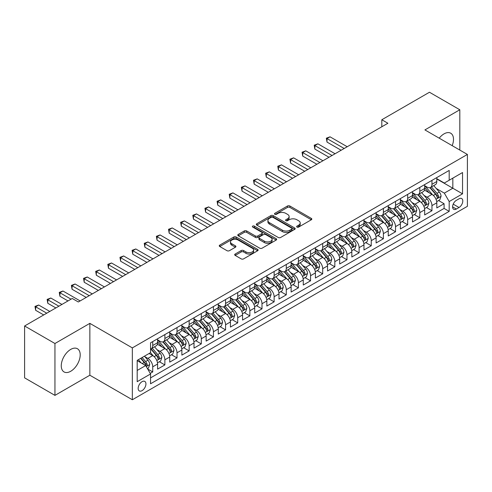 <?xml version="1.0" encoding="UTF-8"?>
<svg xmlns="http://www.w3.org/2000/svg" width="492" height="492" viewBox="0 0 492 492"><rect width="100%" height="100%" fill="white"/><g stroke="black" fill="none" stroke-linecap="round" stroke-linejoin="round"><path stroke-width="0.74" d="M296.99 227.076A1.181 0.683 0 0 0 298.656 227.076L311.319 219.77A1.685 0.972 0 0 0 311.811 219.081A1.685 0.972 0 0 0 311.319 218.393L289.874 206.007A1.685 0.972 0 0 0 287.488 206.007L274.825 213.319A1.181 0.683 0 0 0 274.481 213.799A1.181 0.683 0 0 0 274.825 214.284A1.181 0.683 0 0 0 276.498 214.284L278.134 213.337A5.394 3.112 0 0 1 285.76 213.337L287.549 214.371A5.394 3.112 0 0 1 289.13 216.572A5.394 3.112 0 0 1 287.549 218.774L285.907 219.715A1.181 0.683 0 0 0 285.563 220.201A1.181 0.683 0 0 0 285.907 220.68A1.181 0.683 0 0 0 287.58 220.68L289.216 219.733A5.394 3.112 0 0 1 296.842 219.733L298.632 220.767A5.394 3.112 0 0 1 300.206 222.968A5.394 3.112 0 0 1 298.632 225.17L296.99 226.117A1.181 0.683 0 0 0 296.645 226.597A1.181 0.683 0 0 0 296.99 227.076L296.99 226.117M70.731 371.263A13.389 7.731 120 0 0 79.483 359.467A13.389 7.731 120 0 0 77.428 348.736A13.389 7.731 120 0 0 70.731 349.4A13.389 7.731 120 0 0 61.986 361.196A13.389 7.731 120 0 0 64.034 371.927A13.389 7.731 120 0 0 70.731 371.263M452.185 145.663A13.389 7.731 120 0 0 450.727 133.215A13.389 7.731 120 0 0 444.03 133.873A13.389 7.731 120 0 0 439.215 138.172M142.053 390.648A5.492 3.173 120 0 0 145.644 385.802A5.492 3.173 120 0 0 144.802 381.405A5.492 3.173 120 0 0 142.053 381.675A5.492 3.173 120 0 0 138.461 386.515A5.492 3.173 120 0 0 139.304 390.919A5.492 3.173 120 0 0 142.053 390.648M235.176 254.032A1.685 0.972 0 0 0 234.684 254.715A1.685 0.972 0 0 0 235.176 255.403L241.197 258.878A1.685 0.972 0 0 0 243.577 258.878L257.636 250.76A1.685 0.972 0 0 0 258.134 250.071A1.685 0.972 0 0 0 257.636 249.389L236.191 237.003A1.685 0.972 0 0 0 233.805 237.003L219.746 245.121A1.685 0.972 0 0 0 219.254 245.809A1.685 0.972 0 0 0 219.746 246.498L227.015 250.692A1.685 0.972 0 0 0 229.395 250.692L235.416 247.218A1.685 0.972 0 0 0 235.908 246.529A1.685 0.972 0 0 0 235.416 245.84L231.812 243.761A4.508 2.601 0 0 1 230.49 241.923A4.508 2.601 0 0 1 233.276 239.518A4.508 2.601 0 0 1 238.183 240.084L252.304 248.232A4.508 2.601 0 0 1 253.626 250.071A4.508 2.601 0 0 1 250.846 252.476A4.508 2.601 0 0 1 245.932 251.916L243.577 250.557A1.685 0.972 0 0 0 241.197 250.557L235.176 254.032L235.176 255.403M89.852 323.361L54.95 343.508L24.6 325.987L24.6 377.856L54.95 395.377L89.852 375.224L132.342 399.756L132.342 347.893L89.852 323.361L89.852 375.224M459.811 150.066L459.811 109.765L424.91 129.913L467.4 154.445L132.342 347.893M459.811 109.765L429.461 92.244L381.817 119.753L381.817 126.764M24.6 325.987L72.25 298.478L78.32 301.983L387.887 123.258L381.817 119.753M278.251 237.482A1.685 0.972 0 0 0 280.637 237.482L294.696 229.364A1.685 0.972 0 0 0 295.188 228.675A1.685 0.972 0 0 0 294.696 227.993L273.251 215.607A1.685 0.972 0 0 0 270.864 215.607L256.806 223.725A1.685 0.972 0 0 0 256.314 224.413A1.685 0.972 0 0 0 256.806 225.102L278.251 237.482M253.165 227.335A1.181 0.683 0 0 1 254.364 227.501L254.364 226.099L276.166 238.688A1.685 0.972 0 0 1 276.664 239.376A1.685 0.972 0 0 1 276.166 240.065L262.107 248.183A1.685 0.972 0 0 1 259.721 248.183L238.276 235.797L238.276 234.42A1.685 0.972 0 0 0 237.784 235.108A1.685 0.972 0 0 0 238.276 235.797M238.276 234.42L244.29 230.951A1.685 0.972 0 0 1 246.677 230.951L255.373 235.969A1.685 0.972 0 0 0 257.759 235.969L261.75 233.663A1.685 0.972 0 0 0 262.242 232.98A1.685 0.972 0 0 0 261.75 232.292L252.691 227.064A1.181 0.683 0 0 1 252.347 226.578A1.181 0.683 0 0 1 253.079 225.951A1.181 0.683 0 0 1 254.364 226.099M150.22 373.385L152.735 371.934L147.698 369.025M144.833 356.645L147.883 358.404A6.87 3.967 60 0 1 152.735 366.817L157.594 364.012L157.594 369.129L164.875 364.923L159.353 361.737M156.973 349.634L160.017 351.399A6.87 3.967 60 0 1 164.875 359.806L169.734 357.001L169.734 362.118L177.015 357.912L171.493 354.726M169.113 342.629L172.157 344.388A6.87 3.967 60 0 1 177.015 352.795L181.874 349.997L181.874 355.113L189.156 350.907L183.633 347.715M181.253 335.618L184.297 337.377A6.87 3.967 60 0 1 189.156 345.79L194.014 342.986L194.014 348.102L201.296 343.896L195.773 340.71M193.393 328.607L196.437 330.372A6.87 3.967 60 0 1 201.296 338.779L206.148 335.974L206.148 341.091L213.436 336.885L207.913 333.699M205.533 321.602L208.577 323.361A6.87 3.967 60 0 1 213.436 331.774L218.288 328.97L218.288 334.086L225.576 329.88L220.053 326.688M217.673 314.591L220.717 316.35A6.87 3.967 60 0 1 225.576 324.763L230.428 321.959L230.428 327.075L237.716 322.869L232.193 319.683M229.813 307.58L232.857 309.345A6.87 3.967 60 0 1 237.716 317.752L242.568 314.948L242.568 320.064L249.856 315.864L244.333 312.672M241.953 300.575L244.998 302.334A6.87 3.967 60 0 1 249.856 310.747L254.708 307.943L254.708 313.06L261.996 308.853L256.473 305.661M254.087 293.564L257.138 295.323A6.87 3.967 60 0 1 261.996 303.736L266.849 300.932L266.849 306.049L274.136 301.842L268.607 298.656M266.227 286.559L269.278 288.318A6.87 3.967 60 0 1 274.136 296.725L278.989 293.921L278.989 299.038L286.276 294.837L280.748 291.645M278.367 279.548L281.418 281.307A6.87 3.967 60 0 1 286.276 289.72L291.129 286.916L291.129 292.033L298.416 287.826L292.888 284.634M290.508 272.537L293.558 274.296A6.87 3.967 60 0 1 298.416 282.709L303.269 279.905L303.269 285.022L310.557 280.815L305.028 277.629M302.648 265.532L305.698 267.291A6.87 3.967 60 0 1 310.557 275.698L315.409 272.894L315.409 278.011L322.691 273.81L317.168 270.618M314.788 258.521L317.838 260.28A6.87 3.967 60 0 1 322.691 268.693L327.549 265.889L327.549 271.006L334.831 266.799L329.308 263.607M326.928 251.51L329.978 253.269A6.87 3.967 60 0 1 334.831 261.683L339.689 258.878L339.689 263.995L346.971 259.788L341.448 256.603M339.068 244.506L342.118 246.264A6.87 3.967 60 0 1 346.971 254.672L351.829 251.867L351.829 256.984L359.111 252.783L353.588 249.592M351.208 237.495L354.258 239.253A6.87 3.967 60 0 1 359.111 247.667L363.969 244.862L363.969 249.979L371.251 245.772L365.728 242.581M363.348 230.484L366.399 232.242A6.87 3.967 60 0 1 371.251 240.656L376.109 237.851L376.109 242.968L383.391 238.761L377.868 235.576M375.488 223.479L378.539 225.238A6.87 3.967 60 0 1 383.391 233.645L388.249 230.846L388.249 235.957L395.531 231.757L390.008 228.565M387.628 216.468L390.679 218.227A6.87 3.967 60 0 1 395.531 226.64L400.39 223.835L400.39 228.952L407.671 224.746L402.148 221.554M399.768 209.457L402.819 211.216A6.87 3.967 60 0 1 407.671 219.629L412.53 216.824L412.53 221.941L419.811 217.735L414.289 214.549M411.909 202.452L414.959 204.211A6.87 3.967 60 0 1 419.811 212.618L424.67 209.82L424.67 214.936L431.951 210.73L431.951 205.613A6.87 3.967 -120 0 0 427.093 197.2L424.049 195.441M426.429 207.538L431.951 210.73M157.594 364.012A6.87 3.967 -120 0 0 152.735 355.599L149.094 353.496M169.734 357.001A6.87 3.967 -120 0 0 164.875 348.594L157.366 344.259M181.874 349.997A6.87 3.967 -120 0 0 177.015 341.583L169.506 337.248M194.014 342.986A6.87 3.967 -120 0 0 189.156 334.572L181.646 330.243M206.148 335.974A6.87 3.967 -120 0 0 201.296 327.567L193.787 323.232M218.288 328.97A6.87 3.967 -120 0 0 213.436 320.556L205.927 316.221M230.428 321.959A6.87 3.967 -120 0 0 225.576 313.545L218.067 309.216M242.568 314.948A6.87 3.967 -120 0 0 237.716 306.541L230.207 302.205M254.708 307.943A6.87 3.967 -120 0 0 249.856 299.53L242.347 295.194M266.849 300.932A6.87 3.967 -120 0 0 261.996 292.519L254.487 288.189M278.989 293.921A6.87 3.967 -120 0 0 274.136 285.514L266.627 281.178M291.129 286.916A6.87 3.967 -120 0 0 286.276 278.503L278.767 274.167M303.269 279.905A6.87 3.967 -120 0 0 298.416 271.492L290.907 267.162M315.409 272.894A6.87 3.967 -120 0 0 310.557 264.487L303.047 260.151M327.549 265.889A6.87 3.967 -120 0 0 322.691 257.476L315.188 253.14M339.689 258.878A6.87 3.967 -120 0 0 334.831 250.471L327.328 246.135M351.829 251.867A6.87 3.967 -120 0 0 346.971 243.46L339.468 239.124M363.969 244.862A6.87 3.967 -120 0 0 359.111 236.449L351.608 232.113M376.109 237.851A6.87 3.967 -120 0 0 371.251 229.444L363.748 225.108M388.249 230.846A6.87 3.967 -120 0 0 383.391 222.433L375.882 218.097M400.39 223.835A6.87 3.967 -120 0 0 395.531 215.422L388.022 211.086M412.53 216.824A6.87 3.967 -120 0 0 407.671 208.417L400.162 204.082M424.67 209.82A6.87 3.967 -120 0 0 419.811 201.406L412.302 197.071M459.024 198.811L456.355 200.355A5.32 3.075 120 0 0 452.874 205.047A5.32 3.075 120 0 0 453.692 209.309A5.32 3.075 120 0 0 456.355 209.045L459.024 207.507A5.32 3.075 120 0 0 462.498 202.815A5.32 3.075 120 0 0 461.687 198.547A5.32 3.075 120 0 0 459.024 198.811M132.342 399.756L467.4 206.314L467.4 154.445M137.194 370.458L145.694 365.556L150.552 373.963L150.552 383.778L449.19 211.357L449.19 201.548L444.331 193.135L436.189 188.43M150.552 373.963L137.194 381.675L137.194 360.365L150.552 352.659L150.552 342.844L449.19 170.429L449.19 180.238L462.541 172.532L462.541 193.836L449.19 201.548M157.594 339.898L160.017 341.3A6.87 3.967 60 0 0 163.455 341.645L168.307 338.84A6.87 3.967 -120 0 0 169.734 335.698L169.734 331.768M169.734 332.893L172.157 334.296A6.87 3.967 60 0 0 175.595 334.634L180.447 331.829A6.87 3.967 -120 0 0 181.874 328.687L181.874 324.763M181.874 325.882L184.297 327.285A6.87 3.967 60 0 0 187.735 327.623L192.587 324.825A6.87 3.967 -120 0 0 194.014 321.676L194.014 317.752M194.014 318.877L196.437 320.274A6.87 3.967 60 0 0 199.875 320.618L204.727 317.814A6.87 3.967 -120 0 0 206.148 314.671L206.148 310.741M206.148 311.867L208.577 313.269A6.87 3.967 60 0 0 212.015 313.607L216.867 310.803A6.87 3.967 -120 0 0 218.288 307.66L218.288 303.736M218.288 304.856L220.717 306.258A6.87 3.967 60 0 0 224.155 306.596L229.008 303.798A6.87 3.967 -120 0 0 230.428 300.649L230.428 296.725M230.428 297.851L232.857 299.247A6.87 3.967 60 0 0 236.295 299.591L241.148 296.787A6.87 3.967 -120 0 0 242.568 293.644L242.568 289.72M242.568 290.84L244.998 292.242A6.87 3.967 60 0 0 248.429 292.58L253.288 289.776A6.87 3.967 -120 0 0 254.708 286.633L254.708 282.709M254.708 283.829L257.138 285.231A6.87 3.967 60 0 0 260.569 285.569L265.428 282.771A6.87 3.967 -120 0 0 266.849 279.622L266.849 275.698M266.849 276.824L269.278 278.226A6.87 3.967 60 0 0 272.709 278.564L277.568 275.76A6.87 3.967 -120 0 0 278.989 272.617L278.989 268.693M278.989 269.813L281.418 271.215A6.87 3.967 60 0 0 284.85 271.553L289.708 268.749A6.87 3.967 -120 0 0 291.129 265.606L291.129 261.683M291.129 262.802L293.558 264.204A6.87 3.967 60 0 0 296.99 264.548L301.848 261.744A6.87 3.967 -120 0 0 303.269 258.601L303.269 254.672M303.269 255.797L305.698 257.199A6.87 3.967 60 0 0 309.13 257.537L313.988 254.733A6.87 3.967 -120 0 0 315.409 251.59L315.409 247.667M315.409 248.786L317.838 250.188A6.87 3.967 60 0 0 321.27 250.526L326.128 247.722A6.87 3.967 -120 0 0 327.549 244.579L327.549 240.656M327.549 241.775L329.978 243.177A6.87 3.967 60 0 0 333.41 243.522L338.268 240.717A6.87 3.967 -120 0 0 339.689 237.575L339.689 233.645M339.689 234.77L342.118 236.172A6.87 3.967 60 0 0 345.55 236.511L350.409 233.706A6.87 3.967 -120 0 0 351.829 230.563L351.829 226.64M351.829 227.759L354.258 229.161A6.87 3.967 60 0 0 357.69 229.5L362.549 226.695A6.87 3.967 -120 0 0 363.969 223.553L363.969 219.629M363.969 220.748L366.399 222.15A6.87 3.967 60 0 0 369.83 222.495L374.689 219.69A6.87 3.967 -120 0 0 376.109 216.548L376.109 212.618M376.109 213.743L378.539 215.145A6.87 3.967 60 0 0 381.97 215.484L386.829 212.679A6.87 3.967 -120 0 0 388.249 209.537L388.249 205.613M388.249 206.732L390.679 208.134A6.87 3.967 60 0 0 394.11 208.473L398.969 205.668A6.87 3.967 -120 0 0 400.39 202.526L400.39 198.602M400.39 199.721L402.819 201.123A6.87 3.967 60 0 0 406.251 201.468L411.103 198.663A6.87 3.967 -120 0 0 412.53 195.521L412.53 191.591M412.53 192.716L414.959 194.119A6.87 3.967 60 0 0 418.391 194.457L423.243 191.652A6.87 3.967 -120 0 0 424.67 188.51L424.67 184.586M150.552 377.887L444.091 208.417L444.091 203.719L436.81 207.925L436.81 202.809A6.87 3.967 -120 0 0 431.951 194.395L424.442 190.066M424.67 185.705L427.093 187.108A6.87 3.967 -120 0 0 430.531 187.446A6.87 3.967 -120 0 0 431.951 184.303L431.951 180.38M430.531 187.446L435.383 184.648A6.87 3.967 -120 0 0 436.81 181.499L436.81 177.575M152.735 341.583L152.735 345.507A6.87 3.967 60 0 1 151.315 348.65A6.87 3.967 60 0 1 150.552 348.933M151.315 348.65L156.167 345.851A6.87 3.967 -120 0 0 157.594 342.703L157.594 338.779M164.875 334.572L164.875 338.502A6.87 3.967 60 0 1 163.455 341.645M177.015 327.567L177.015 331.491A6.87 3.967 60 0 1 175.595 334.634M189.156 320.556L189.156 324.48A6.87 3.967 60 0 1 187.735 327.623M201.296 313.545L201.296 317.475A6.87 3.967 60 0 1 199.875 320.618M213.436 306.541L213.436 310.464A6.87 3.967 60 0 1 212.015 313.607M225.576 299.53L225.576 303.453A6.87 3.967 60 0 1 224.155 306.596M237.716 292.519L237.716 296.448A6.87 3.967 60 0 1 236.295 299.591M249.856 285.514L249.856 289.437A6.87 3.967 60 0 1 248.429 292.58M261.996 278.503L261.996 282.426A6.87 3.967 60 0 1 260.569 285.569M274.136 271.492L274.136 275.422A6.87 3.967 60 0 1 272.709 278.564M286.276 264.487L286.276 268.411A6.87 3.967 60 0 1 284.85 271.553M298.416 257.476L298.416 261.4A6.87 3.967 60 0 1 296.99 264.548M310.557 250.465L310.557 254.395A6.87 3.967 60 0 1 309.13 257.537M322.691 243.46L322.691 247.384A6.87 3.967 60 0 1 321.27 250.526M334.831 236.449L334.831 240.373A6.87 3.967 60 0 1 333.41 243.522M346.971 229.444L346.971 233.368A6.87 3.967 60 0 1 345.55 236.511M359.111 222.433L359.111 226.357A6.87 3.967 60 0 1 357.69 229.5M371.251 215.422L371.251 219.346A6.87 3.967 60 0 1 369.83 222.495M383.391 208.417L383.391 212.341A6.87 3.967 60 0 1 381.97 215.484M395.531 201.406L395.531 205.33A6.87 3.967 60 0 1 394.11 208.473M407.671 194.395L407.671 198.319A6.87 3.967 60 0 1 406.251 201.468M419.811 187.391L419.811 191.314A6.87 3.967 60 0 1 418.391 194.457M419.811 212.618L419.811 217.735M407.671 219.629L407.671 224.746M395.531 226.64L395.531 231.757M383.391 233.645L383.391 238.761M371.251 240.656L371.251 245.772M359.111 247.667L359.111 252.783M346.971 254.672L346.971 259.788M334.831 261.683L334.831 266.799M322.691 268.693L322.691 273.81M310.557 275.698L310.557 280.815M298.416 282.709L298.416 287.826M286.276 289.72L286.276 294.837M274.136 296.725L274.136 301.842M261.996 303.736L261.996 308.853M249.856 310.747L249.856 315.864M237.716 317.752L237.716 322.869M225.576 324.763L225.576 329.88M213.436 331.774L213.436 336.885M201.296 338.779L201.296 343.896M189.156 345.79L189.156 350.907M177.015 352.795L177.015 357.912M164.875 359.806L164.875 364.923M152.735 366.817L152.735 371.934M145.694 365.556L137.194 360.648M444.331 193.135L452.831 188.227L452.831 178.135L462.541 172.532M436.81 178.977L462.541 193.836M436.81 178.694L444.331 183.042L449.19 180.238M54.95 343.508L54.95 395.377M438.569 200.533L444.091 203.719M444.091 208.417L449.19 211.357M297.463 227.243L298.632 226.572A5.394 3.112 0 0 0 300.206 224.37L300.206 222.968M289.13 216.572L289.13 217.974A5.394 3.112 0 0 1 287.549 220.176L286.381 220.847M311.319 218.393L311.319 219.77L289.874 207.409A1.685 0.972 0 0 0 287.488 207.409L275.299 214.45M294.677 229.377L273.251 217.009A1.685 0.972 0 0 0 270.864 217.009L256.824 225.115M291.719 229.161A1.181 0.683 0 0 0 292.063 228.675A1.181 0.683 0 0 0 291.719 228.196L272.888 217.329A1.181 0.683 0 0 0 271.221 217.329L269.493 218.325A5.394 3.112 0 0 0 267.912 220.527A5.394 3.112 0 0 0 269.493 222.728L282.365 230.158A5.394 3.112 0 0 0 289.991 230.158L291.719 229.161L291.719 230.563A1.181 0.683 0 0 0 292.063 230.078L292.063 228.675M267.912 220.527L267.912 221.929A5.394 3.112 0 0 0 269.493 224.131L269.493 222.728M291.719 230.563L289.991 231.56A5.394 3.112 0 0 1 282.365 231.56L269.493 224.131M238.294 235.809L244.29 232.353L244.29 230.951M262.242 232.98L262.242 234.383A1.685 0.972 0 0 1 261.75 235.065L257.759 237.372A1.685 0.972 0 0 1 255.373 237.372L246.677 232.353A1.685 0.972 0 0 0 244.29 232.353M254.364 227.501L276.147 240.078M264.401 241.185A4.508 2.601 0 0 0 269.315 241.744A4.508 2.601 0 0 0 272.094 239.34A4.508 2.601 0 0 0 270.778 237.501L265.803 234.629A1.685 0.972 0 0 0 263.417 234.629L259.425 236.935A1.685 0.972 0 0 0 258.933 237.624A1.685 0.972 0 0 0 259.425 238.312L264.401 241.185L264.401 242.581A4.508 2.601 0 0 0 269.315 243.146A4.508 2.601 0 0 0 272.094 240.742L272.094 239.34M258.933 237.624L258.933 239.026A1.685 0.972 0 0 0 259.425 239.709L259.425 238.312M264.401 242.581L259.425 239.709M253.626 250.071L253.626 251.473A4.508 2.601 0 0 1 250.846 253.878A4.508 2.601 0 0 1 245.932 253.318L243.577 251.959A1.685 0.972 0 0 0 241.197 251.959L235.201 255.416M230.49 241.923L230.49 243.325A4.508 2.601 0 0 0 231.812 245.164L231.812 243.761M235.391 247.23L231.812 245.164M257.636 249.389L257.636 250.76L236.191 238.405A1.685 0.972 0 0 0 233.805 238.405L219.77 246.51M436.705 201.603L439.842 199.795L441.053 196.29A4.551 2.626 -120 0 0 439.282 192.015L433.735 185.595M432.628 194.838L426.047 187.224A13.136 7.583 -120 0 0 424.67 185.779M429.018 192.704L425.34 188.442A10.904 6.291 -120 0 0 424.67 187.71M347.217 146.739L330.04 136.819L327.002 138.572L327.002 142.077L341.147 150.238M429.91 187.692L435.518 194.192A4.551 2.626 60 0 1 437.142 197.323L437.474 197.864L438.089 197.778L438.6 196.486A4.551 2.626 -120 0 0 436.976 193.35L431.429 186.929M430.242 187.587L436.269 194.568A2.319 1.341 60 0 1 436.853 195.478L438.6 196.486M327.002 142.077L326.337 138.184L344.179 148.492M326.337 138.184L330.04 136.819M424.565 208.614L427.702 206.806L428.913 203.301A4.551 2.626 -120 0 0 427.142 199.026L421.601 192.606M420.488 201.849L413.907 194.235A13.136 7.583 -120 0 0 412.53 192.79M416.878 199.715L413.2 195.453A10.904 6.291 -120 0 0 412.53 194.721M335.077 153.744L317.9 143.83L314.862 145.583L314.862 149.082L329.007 157.249M417.769 194.703L423.378 201.197A4.551 2.626 60 0 1 425.002 204.334L425.334 204.875L425.949 204.789L426.459 203.491A4.551 2.626 -120 0 0 424.836 200.361L419.289 193.934M418.102 194.598L424.129 201.579A2.319 1.341 60 0 1 424.713 202.483L426.459 203.491M314.862 149.082L314.197 145.195L332.038 155.497M314.197 145.195L317.9 143.83M412.425 215.625L415.562 213.811L416.779 210.305A4.551 2.626 -120 0 0 415.002 206.037L409.461 199.611M408.348 208.86L401.767 201.24A13.136 7.583 -120 0 0 400.39 199.801M404.738 206.72L401.06 202.464A10.904 6.291 -120 0 0 400.39 201.732M322.937 160.755L305.76 150.835L302.721 152.588L302.721 156.093L316.866 164.26M405.629 201.714L411.244 208.208A4.551 2.626 60 0 1 412.862 211.345L413.194 211.88L413.809 211.794L414.319 210.502A4.551 2.626 -120 0 0 412.696 207.366L407.148 200.945M405.962 201.609L411.988 208.583A2.319 1.341 60 0 1 412.573 209.494L414.319 210.502M302.721 156.093L302.057 152.206L319.898 162.508M302.057 152.206L305.76 150.835M400.285 222.63L403.422 220.822L404.639 217.316A4.551 2.626 -120 0 0 402.862 213.042L397.321 206.622M396.208 215.865L389.627 208.251A13.136 7.583 -120 0 0 388.249 206.806M392.598 213.731L388.92 209.469A10.904 6.291 -120 0 0 388.249 208.737M310.796 167.766L293.619 157.846L290.581 159.599L290.581 163.104L304.726 171.265M393.489 208.719L399.104 215.219A4.551 2.626 60 0 1 400.722 218.35L401.054 218.891L401.669 218.805L402.179 217.507A4.551 2.626 -120 0 0 400.556 214.377L395.014 207.956M393.821 208.614L399.848 215.594A2.319 1.341 60 0 1 400.433 216.498L402.179 217.507M290.581 163.104L289.917 159.211L307.758 169.519M289.917 159.211L293.619 157.846M388.145 229.641L391.281 227.827L392.499 224.327A4.551 2.626 -120 0 0 390.728 220.053L385.181 213.633M384.067 222.876L377.487 215.262A13.136 7.583 -120 0 0 376.109 213.817M380.457 220.742L376.78 216.48A10.904 6.291 -120 0 0 376.109 215.748M298.656 174.771L281.479 164.857L278.441 166.61L278.441 170.109L292.586 178.276M381.349 215.73L386.964 222.224A4.551 2.626 60 0 1 388.582 225.361L388.914 225.902L389.529 225.816L390.039 224.518A4.551 2.626 -120 0 0 388.416 221.388L382.874 214.961M381.681 215.625L387.708 222.605A2.319 1.341 60 0 1 388.293 223.509L390.039 224.518M278.441 170.109L277.777 166.222L295.618 176.523M277.777 166.222L281.479 164.857M376.005 236.652L379.141 234.838L380.359 231.332A4.551 2.626 -120 0 0 378.588 227.064L373.041 220.637M371.927 229.887L365.347 222.267A13.136 7.583 -120 0 0 363.969 220.828M368.317 227.747L364.64 223.491A10.904 6.291 -120 0 0 363.969 222.759M286.516 181.782L269.339 171.862L266.301 173.614L266.301 177.12L280.446 185.287M369.209 222.741L374.824 229.235A4.551 2.626 60 0 1 376.442 232.372L376.774 232.907L377.389 232.821L377.899 231.529A4.551 2.626 -120 0 0 376.282 228.393L370.734 221.972M369.541 222.636L375.568 229.61A2.319 1.341 60 0 1 376.152 230.52L377.899 231.529M266.301 177.12L265.637 173.233L283.484 183.534M265.637 173.233L269.339 171.862M363.865 243.657L367.001 241.849L368.219 238.343A4.551 2.626 -120 0 0 366.448 234.069L360.9 227.648M359.787 236.892L353.207 229.278A13.136 7.583 -120 0 0 351.829 227.833M356.177 234.758L352.5 230.496A10.904 6.291 -120 0 0 351.829 229.764M274.376 188.793L257.199 178.873L254.161 180.625L254.161 184.131L268.306 192.292M357.069 229.746L362.684 236.246A4.551 2.626 60 0 1 364.301 239.376L364.633 239.918L365.248 239.832L365.759 238.534A4.551 2.626 -120 0 0 364.142 235.404L358.594 228.983M357.401 229.641L363.428 236.621A2.319 1.341 60 0 1 364.012 237.525L365.759 238.534M254.161 184.131L253.497 180.238L271.344 190.539M253.497 180.238L257.199 178.873M351.725 250.668L354.861 248.854L356.079 245.354A4.551 2.626 -120 0 0 354.308 241.08L348.76 234.659M347.647 243.903L341.067 236.289A13.136 7.583 -120 0 0 339.689 234.844M344.037 241.769L340.359 237.507A10.904 6.291 -120 0 0 339.689 236.775M262.236 195.798L245.059 185.884L242.027 187.637L242.027 191.136L256.166 199.303M344.935 236.757L350.544 243.251A4.551 2.626 60 0 1 352.167 246.387L352.493 246.929L353.108 246.836L353.619 245.545A4.551 2.626 -120 0 0 352.001 242.408L346.454 235.988M345.261 236.652L351.288 243.632A2.319 1.341 60 0 1 351.872 244.536L353.619 245.545M242.027 191.136L241.357 187.249L259.204 197.55M241.357 187.249L245.059 185.884M339.585 257.679L342.721 255.865L343.939 252.359A4.551 2.626 -120 0 0 342.168 248.091L336.62 241.664M335.507 250.914L328.933 243.294A13.136 7.583 -120 0 0 327.549 241.855M331.903 248.774L328.219 244.518A10.904 6.291 -120 0 0 327.549 243.78M250.096 202.809L232.919 192.889L229.887 194.641L229.887 198.147L244.026 206.314M332.795 243.768L338.404 250.262A4.551 2.626 60 0 1 340.027 253.398L340.353 253.933L340.968 253.847L341.479 252.556A4.551 2.626 -120 0 0 339.861 249.419L334.314 242.999M333.121 243.657L339.148 250.637A2.319 1.341 60 0 1 339.732 251.547L341.479 252.556M229.887 198.147L229.217 194.26L247.064 204.561M229.217 194.26L232.919 192.889M327.444 264.684L330.587 262.876L331.799 259.37A4.551 2.626 -120 0 0 330.027 255.096L324.48 248.675M323.367 257.919L316.793 250.305A13.136 7.583 -120 0 0 315.409 248.86M319.763 255.785L316.079 251.523A10.904 6.291 -120 0 0 315.409 250.791M237.956 209.82L220.779 199.9L217.747 201.652L217.747 205.158L231.886 213.319M320.655 250.772L326.264 257.273A4.551 2.626 60 0 1 327.887 260.403L328.213 260.945L328.828 260.858L329.339 259.561A4.551 2.626 -120 0 0 327.721 256.43L322.174 250.01M320.981 250.668L327.008 257.648A2.319 1.341 60 0 1 327.592 258.552L329.339 259.561M217.747 205.158L217.077 201.265L234.924 211.566M217.077 201.265L220.779 199.9M315.304 271.695L318.447 269.88L319.659 266.381A4.551 2.626 -120 0 0 317.887 262.107L312.34 255.686M311.227 264.93L304.653 257.316A13.136 7.583 -120 0 0 303.269 255.871M307.623 262.796L303.939 258.534A10.904 6.291 -120 0 0 303.269 257.802M225.816 216.824L208.639 206.911L205.607 208.663L205.607 212.163L219.746 220.33M308.515 257.783L314.124 264.278A4.551 2.626 60 0 1 315.747 267.414L316.073 267.955L316.688 267.863L317.205 266.572A4.551 2.626 -120 0 0 315.581 263.435L310.034 257.015M308.841 257.679L314.874 264.659A2.319 1.341 60 0 1 315.452 265.563L317.205 266.572M205.607 212.163L204.936 208.276L222.784 218.577M204.936 208.276L208.639 206.911M303.17 278.706L306.307 276.891L307.518 273.386A4.551 2.626 -120 0 0 305.747 269.118L300.2 262.691M299.087 271.941L292.512 264.321A13.136 7.583 -120 0 0 291.129 262.882M295.483 269.8L291.799 265.545A10.904 6.291 -120 0 0 291.129 264.807M213.676 223.835L196.499 213.915L193.467 215.668L193.467 219.174L207.606 227.341M296.375 264.794L301.983 271.289A4.551 2.626 60 0 1 303.607 274.419L303.939 274.96L304.548 274.874L305.065 273.583A4.551 2.626 -120 0 0 303.441 270.446L297.894 264.026M296.701 264.684L302.734 271.664A2.319 1.341 60 0 1 303.318 272.574L305.065 273.583M193.467 219.174L192.796 215.287L210.644 225.588M192.796 215.287L196.499 213.915M291.03 285.711L294.167 283.902L295.378 280.397A4.551 2.626 -120 0 0 293.607 276.123L288.06 269.702M286.947 278.946L280.372 271.332A13.136 7.583 -120 0 0 278.989 269.887M283.343 276.812L279.659 272.55A10.904 6.291 -120 0 0 278.989 271.818M201.535 230.84L184.359 220.926L181.327 222.679L181.327 226.185L195.465 234.346M284.235 271.799L289.843 278.3A4.551 2.626 60 0 1 291.467 281.43L291.799 281.971L292.408 281.885L292.925 280.588A4.551 2.626 -120 0 0 291.301 277.457L285.754 271.037M284.56 271.695L290.594 278.675A2.319 1.341 60 0 1 291.178 279.579L292.925 280.588M181.327 226.185L180.656 222.292L198.504 232.593M180.656 222.292L184.359 220.926M278.89 292.722L282.027 290.907L283.238 287.402A4.551 2.626 -120 0 0 281.467 283.134L275.92 276.713M274.807 285.957L268.232 278.343A13.136 7.583 -120 0 0 266.849 276.898M271.203 283.816L267.519 279.561A10.904 6.291 -120 0 0 266.849 278.829M189.395 237.851L172.218 227.937L169.187 229.684L169.187 233.19L183.325 241.357M272.094 278.81L277.703 285.305A4.551 2.626 60 0 1 279.327 288.441L279.659 288.976L280.274 288.89L280.784 287.599A4.551 2.626 -120 0 0 279.161 284.462L273.613 278.041M272.42 278.706L278.454 285.686A2.319 1.341 60 0 1 279.038 286.59L280.784 287.599M169.187 233.19L168.516 229.303L186.363 239.604M168.516 229.303L172.218 227.937M266.75 299.733L269.887 297.918L271.098 294.413A4.551 2.626 -120 0 0 269.327 290.145L263.78 283.718M262.666 292.968L256.092 285.348A13.136 7.583 -120 0 0 254.708 283.902M259.063 290.827L255.385 286.565A10.904 6.291 -120 0 0 254.708 285.834M177.255 244.862L160.078 234.942L157.046 236.695L157.046 240.201L171.185 248.368M259.954 285.821L265.563 292.316A4.551 2.626 60 0 1 267.187 295.446L267.519 295.987L268.134 295.901L268.644 294.61A4.551 2.626 -120 0 0 267.021 291.473L261.473 285.053M260.28 285.711L266.313 292.691A2.319 1.341 60 0 1 266.898 293.601L268.644 294.61M157.046 240.201L156.376 236.308L174.223 246.615M156.376 236.308L160.078 234.942M254.61 306.737L257.747 304.929L258.958 301.424A4.551 2.626 -120 0 0 257.187 297.15L251.64 290.729M250.526 299.972L243.952 292.359A13.136 7.583 -120 0 0 242.568 290.913M246.922 297.838L243.245 293.576A10.904 6.291 -120 0 0 242.568 292.845M165.115 251.867L147.938 241.953L144.906 243.706L144.906 247.212L159.045 255.373M247.814 292.826L253.423 299.32A4.551 2.626 60 0 1 255.047 302.457L255.379 302.998L255.994 302.912L256.504 301.614A4.551 2.626 -120 0 0 254.881 298.484L249.333 292.057M248.146 292.722L254.173 299.702A2.319 1.341 60 0 1 254.758 300.606L256.504 301.614M144.906 247.212L144.236 243.319L162.083 253.62M144.236 243.319L147.938 241.953M242.47 313.748L245.606 311.934L246.818 308.429A4.551 2.626 -120 0 0 245.047 304.161L239.499 297.74M238.386 306.983L231.812 299.37A13.136 7.583 -120 0 0 230.428 297.924M234.782 304.843L231.105 300.587A10.904 6.291 -120 0 0 230.428 299.856M152.975 258.878L135.798 248.964L132.766 250.711L132.766 254.216L146.911 262.384M235.674 299.837L241.283 306.332A4.551 2.626 60 0 1 242.907 309.468L243.239 310.003L243.854 309.917L244.364 308.625A4.551 2.626 -120 0 0 242.74 305.489L237.193 299.068M236.006 299.733L242.033 306.713A2.319 1.341 60 0 1 242.618 307.617L244.364 308.625M132.766 254.216L132.096 250.33L149.943 260.631M132.096 250.33L135.798 248.964M230.33 320.753L233.466 318.945L234.678 315.44A4.551 2.626 -120 0 0 232.907 311.165L227.359 304.745M226.252 313.994L219.672 306.375A13.136 7.583 -120 0 0 218.288 304.929M222.642 311.854L218.965 307.592A10.904 6.291 -120 0 0 218.288 306.86M140.841 265.889L123.658 255.969L120.626 257.722L120.626 261.227L134.771 269.395M223.534 306.848L229.143 313.342A4.551 2.626 60 0 1 230.766 316.473L231.099 317.014L231.714 316.928L232.224 315.636A4.551 2.626 -120 0 0 230.6 312.5L225.053 306.079M223.866 306.737L229.893 313.718A2.319 1.341 60 0 1 230.477 314.628L232.224 315.636M120.626 261.227L119.956 257.334L137.803 267.642M119.956 257.334L123.658 255.969M218.19 327.764L221.326 325.956L222.538 322.451A4.551 2.626 -120 0 0 220.767 318.176L215.219 311.756M214.112 320.999L207.532 313.386A13.136 7.583 -120 0 0 206.148 311.94M210.502 318.865L206.825 314.603A10.904 6.291 -120 0 0 206.148 313.871M128.701 272.894L111.524 262.98L108.486 264.733L108.486 268.238L122.631 276.399M211.394 313.853L217.003 320.347A4.551 2.626 60 0 1 218.626 323.484L218.958 324.025L219.573 323.939L220.084 322.641A4.551 2.626 -120 0 0 218.46 319.511L212.913 313.084M211.726 313.748L217.753 320.729A2.319 1.341 60 0 1 218.337 321.633L220.084 322.641M108.486 268.238L107.816 264.345L125.663 274.647M107.816 264.345L111.524 262.98M206.05 334.775L209.186 332.961L210.398 329.456A4.551 2.626 -120 0 0 208.626 325.187L203.079 318.767M201.972 328.01L195.392 320.397A13.136 7.583 -120 0 0 194.014 318.951M198.362 325.87L194.684 321.614A10.904 6.291 -120 0 0 194.014 320.882M116.561 279.905L99.384 269.985L96.346 271.738L96.346 275.243L110.491 283.41M199.254 320.864L204.863 327.358A4.551 2.626 60 0 1 206.486 330.495L206.818 331.03L207.433 330.944L207.944 329.652A4.551 2.626 -120 0 0 206.32 326.516L200.773 320.095M199.586 320.759L205.613 327.74A2.319 1.341 60 0 1 206.197 328.644L207.944 329.652M96.346 275.243L95.682 271.356L113.523 281.658M95.682 271.356L99.384 269.985M193.91 341.78L197.046 339.972L198.258 336.466A4.551 2.626 -120 0 0 196.486 332.192L190.939 325.772M189.832 335.021L183.252 327.401A13.136 7.583 -120 0 0 181.874 325.956M186.222 332.881L182.544 328.619A10.904 6.291 -120 0 0 181.874 327.887M104.421 286.916L87.244 276.996L84.206 278.749L84.206 282.254L98.351 290.421M187.114 327.875L192.723 334.369A4.551 2.626 60 0 1 194.346 337.5L194.678 338.041L195.293 337.955L195.804 336.663A4.551 2.626 -120 0 0 194.18 333.527L188.633 327.106M187.446 327.764L193.473 334.744A2.319 1.341 60 0 1 194.057 335.655L195.804 336.663M84.206 282.254L83.542 278.361L101.383 288.669M83.542 278.361L87.244 276.996M181.769 348.791L184.906 346.983L186.117 343.478A4.551 2.626 -120 0 0 184.346 339.203L178.799 332.783M177.692 342.026L171.111 334.412A13.136 7.583 -120 0 0 169.734 332.967M174.082 339.892L170.404 335.63A10.904 6.291 -120 0 0 169.734 334.898M92.281 293.921L75.104 284.007L72.066 285.76L72.066 289.265L86.211 297.426M174.974 334.88L180.582 341.374A4.551 2.626 60 0 1 182.206 344.511L182.538 345.052L183.153 344.966L183.664 343.668A4.551 2.626 -120 0 0 182.04 340.538L176.493 334.111M175.306 334.775L181.333 341.756A2.319 1.341 60 0 1 181.917 342.66L183.664 343.668M72.066 289.265L71.401 285.372L89.243 295.674M71.401 285.372L75.104 284.007M169.629 355.802L172.766 353.988L173.977 350.482A4.551 2.626 -120 0 0 172.206 346.214L166.659 339.794M165.552 349.037L158.971 341.417A13.136 7.583 -120 0 0 157.594 339.978M161.942 346.897L158.264 342.641A10.904 6.291 -120 0 0 157.594 341.909M80.141 300.932L62.964 291.012L59.926 292.765L59.926 296.27L68.001 300.932M162.834 341.891L168.442 348.385A4.551 2.626 60 0 1 170.066 351.522L170.398 352.057L171.013 351.971L171.523 350.679A4.551 2.626 -120 0 0 169.9 347.543L164.353 341.122M163.166 341.786L169.193 348.76A2.319 1.341 60 0 1 169.777 349.671L171.523 350.679M59.926 296.27L59.261 292.383L71.032 299.179M59.261 292.383L62.964 291.012M157.489 362.807L160.626 360.999L161.837 357.493A4.551 2.626 -120 0 0 160.066 353.219L154.519 346.798M153.412 356.048L150.509 352.684M149.802 353.908L149.328 353.361M61.931 304.437L50.824 298.023L47.785 299.776L47.785 303.281L55.86 307.943M150.693 348.902L156.302 355.396A4.551 2.626 60 0 1 157.926 358.527L158.258 359.068L158.873 358.982L159.383 357.69A4.551 2.626 -120 0 0 157.76 354.554L152.213 348.133M151.026 348.791L157.053 355.771A2.319 1.341 60 0 1 157.637 356.682L159.383 357.69M47.785 303.281L47.121 299.388L58.892 306.19M47.121 299.388L50.824 298.023M147.452 368.6L148.486 368.01L149.703 364.504A4.551 2.626 -120 0 0 147.926 360.23L144.439 356.19M141.179 362.948L138.369 359.689M137.662 360.919L137.194 360.378M49.79 311.442L38.683 305.034L35.645 306.787L35.645 310.286L43.72 314.948M140.675 358.361L144.168 362.401A4.551 2.626 60 0 1 145.786 365.538L146.118 366.079L146.733 365.993L147.243 364.695A4.551 2.626 -120 0 0 145.62 361.565L142.133 357.518M140.952 358.194L144.912 362.782A2.319 1.341 60 0 1 145.497 363.686L147.243 364.695M35.645 310.286L34.981 306.399L46.752 313.195M34.981 306.399L38.683 305.034M147.883 358.404L152.735 355.599M160.017 351.399L164.875 348.594M172.157 344.388L177.015 341.583M184.297 337.377L189.156 334.572M196.437 330.372L201.296 327.567M208.577 323.361L213.436 320.556M220.717 316.35L225.576 313.545M232.857 309.345L237.716 306.541M244.998 302.334L249.856 299.53M257.138 295.323L261.996 292.519M269.278 288.318L274.136 285.514M281.418 281.307L286.276 278.503M293.558 274.296L298.416 271.492M305.698 267.291L310.557 264.487M317.838 260.28L322.691 257.476M329.978 253.269L334.831 250.471M342.118 246.264L346.971 243.46M354.258 239.253L359.111 236.449M366.399 232.242L371.251 229.444M378.539 225.238L383.391 222.433M390.679 218.227L395.531 215.422M402.819 211.216L407.671 208.417M414.959 204.211L419.811 201.406M427.093 197.2L431.951 194.395M431.951 184.303L436.81 181.499M152.735 345.507L157.594 342.703M164.875 338.502L169.734 335.698M177.015 331.491L181.874 328.687M189.156 324.48L194.014 321.676M201.296 317.475L206.148 314.671M213.436 310.464L218.288 307.66M225.576 303.453L230.428 300.649M237.716 296.448L242.568 293.644M249.856 289.437L254.708 286.633M261.996 282.426L266.849 279.622M274.136 275.422L278.989 272.617M286.276 268.411L291.129 265.606M298.416 261.4L303.269 258.601M310.557 254.395L315.409 251.59M322.691 247.384L327.549 244.579M334.831 240.373L339.689 237.575M346.971 233.368L351.829 230.563M359.111 226.357L363.969 223.553M371.251 219.346L376.109 216.548M383.391 212.341L388.249 209.537M395.531 205.33L400.39 202.526M407.671 198.319L412.53 195.521M419.811 191.314L424.67 188.51M431.951 205.613L436.81 202.809M453.2 204.143L459.024 207.507M452.591 206.874L456.355 209.045M298.632 226.572L298.632 225.17M285.907 220.68L285.907 219.715M287.549 220.176L287.549 218.774M274.825 214.284L274.825 213.319M287.488 207.409L287.488 206.007M289.874 207.409L289.874 206.007M256.806 225.102L256.806 223.725M270.864 217.009L270.864 215.607M273.251 217.009L273.251 215.607M294.696 229.364L294.696 227.993M282.365 231.56L282.365 230.158M289.991 231.56L289.991 230.158M246.677 232.353L246.677 230.951M255.373 237.372L255.373 235.969M257.759 237.372L257.759 235.969M261.75 235.065L261.75 233.663M276.166 240.065L276.166 238.688M241.197 251.959L241.197 250.557M243.577 251.959L243.577 250.557M245.932 253.318L245.932 251.916M235.416 247.218L235.416 245.84M219.746 246.498L219.746 245.121M233.805 238.405L233.805 237.003M236.191 238.405L236.191 237.003M436.01 199.272L441.029 196.376M426.047 187.224L426.675 186.862M436.976 193.35L439.282 192.015M433.354 195.441L435.518 194.192M423.87 206.283L428.889 203.387M413.907 194.235L414.535 193.873M424.836 200.361L427.142 199.026M421.213 202.452L423.378 201.197M411.73 213.288L416.749 210.398M401.767 201.24L402.394 200.884M412.696 207.366L415.002 206.037M409.073 209.463L411.244 208.208M399.59 220.299L404.608 217.403M389.627 208.251L390.254 207.888M400.556 214.377L402.862 213.042M396.933 216.468L399.104 215.219M387.45 227.31L392.468 224.413M377.487 215.262L378.114 214.899M388.416 221.388L390.728 220.053M384.793 223.479L386.964 222.224M375.31 234.315L380.328 231.424M365.347 222.267L365.974 221.91M376.282 228.393L378.588 227.064M372.653 230.49L374.824 229.235M363.17 241.326L368.188 238.429M353.207 229.278L353.834 228.915M364.142 235.404L366.448 234.069M360.513 237.495L362.684 236.246M351.036 248.337L356.048 245.44M341.067 236.289L341.694 235.926M352.001 242.408L354.308 241.08M348.373 244.506L350.544 243.251M338.896 255.342L343.908 252.451M328.933 243.294L329.554 242.937M339.861 249.419L342.168 248.091M336.233 251.517L338.404 250.262M326.756 262.353L331.768 259.456M316.793 250.305L317.414 249.942M327.721 256.43L330.027 255.096M324.093 258.521L326.264 257.273M314.616 269.364L319.628 266.467M304.653 257.316L305.274 256.953M315.581 263.435L317.887 262.107M311.953 265.532L314.124 264.278M302.475 276.369L307.488 273.472M292.512 264.321L293.134 263.964M303.441 270.446L305.747 269.118M299.812 272.543L301.983 271.289M290.335 283.38L295.348 280.483M280.372 271.332L280.993 270.969M291.301 277.457L293.607 276.123M287.672 279.548L289.843 278.3M278.195 290.391L283.207 287.494M268.232 278.343L268.853 277.98M279.161 284.462L281.467 283.134M275.532 286.559L277.703 285.305M266.055 297.396L271.067 294.499M256.092 285.348L256.713 284.991M267.021 291.473L269.327 290.145M263.392 293.57L265.563 292.316M253.915 304.407L258.927 301.51M243.952 292.359L244.573 291.996M254.881 298.484L257.187 297.15M251.252 300.575L253.423 299.32M241.775 311.411L246.787 308.521M231.812 299.37L232.439 299.007M242.74 305.489L245.047 304.161M239.112 307.586L241.283 306.332M229.635 318.422L234.647 315.526M219.672 306.375L220.299 306.018M230.6 312.5L232.907 311.165M226.972 314.591L229.143 313.342M217.495 325.433L222.507 322.537M207.532 313.386L208.159 313.023M218.46 319.511L220.767 318.176M214.832 321.602L217.003 320.347M205.355 332.438L210.367 329.548M195.392 320.397L196.019 320.034M206.32 326.516L208.626 325.187M202.692 328.613L204.863 327.358M193.215 339.449L198.227 336.553M183.252 327.401L183.879 327.039M194.18 333.527L196.486 332.192M190.558 335.618L192.723 334.369M181.074 346.46L186.093 343.564M171.111 334.412L171.739 334.05M182.04 340.538L184.346 339.203M178.418 342.629L180.582 341.374M168.934 353.465L173.953 350.575M158.971 341.417L159.599 341.061M169.9 347.543L172.206 346.214M166.278 349.64L168.442 348.385M156.794 360.476L161.813 357.579M157.76 354.554L160.066 353.219M154.137 356.645L156.302 355.396M146.272 366.552L149.673 364.59M145.62 361.565L147.926 360.23M142.2 363.539L144.168 362.401"/></g></svg>
